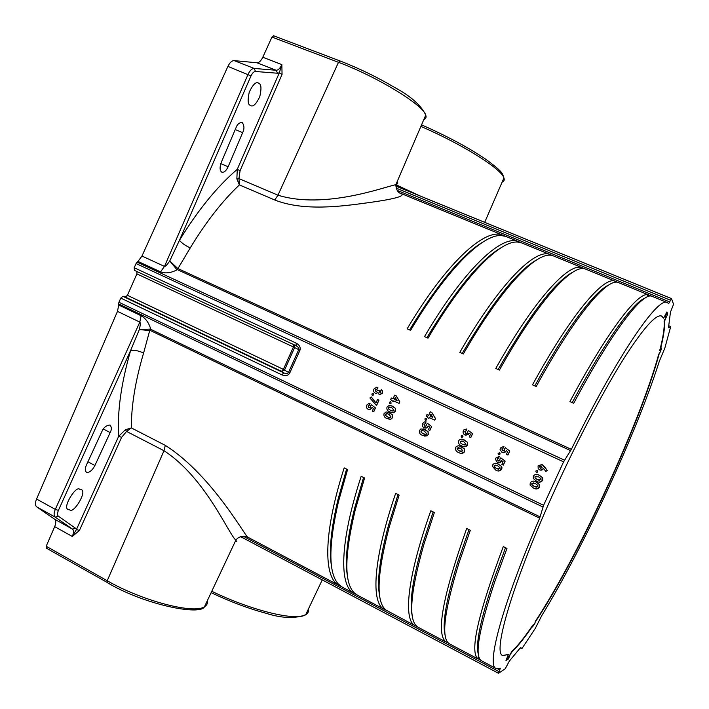 <?xml version="1.0" encoding="UTF-8"?>
<svg xmlns="http://www.w3.org/2000/svg" width="709" height="709" viewBox="0 0 709 709"><rect width="100%" height="100%" fill="white"/><g stroke="black" fill="none" stroke-linecap="round" stroke-linejoin="round"><path stroke-width="1.06" d="M397.226 190.42L669.695 301.937L668.667 303.585L667.399 302.619C658.634 295.538 616.998 355.75 571.357 449.364L563.584 461.851L543.581 505.295L539.673 518.173C501.83 605.513 486.073 666.159 496.247 668.596L500.324 668.321L498.516 673.293L505.242 668.755L509.275 661.196L520.69 647.379L521.753 648.673L522.116 648.301L535.277 628.404L541.729 615.687C583.649 547.171 636.265 433.545 659.335 361.253L664.812 348.163L670.617 326.938L668.481 327.7L670.457 312.173L673.541 304.303L671.512 298.604L670.484 300.235L396.234 188.133M299.951 350.264L289.671 373.164L283.387 369.362L293.437 346.976L294.643 347.561L284.575 369.974L281.491 371.33L125.325 297.062L127.407 295.316L283.387 369.362L281.491 371.33L283.786 372.863L281.872 374.857L120.787 298.09L122.896 296.327L283.786 372.863C286.046 373.865 287.606 373.767 288.448 372.571L298.737 349.67L299.951 350.264C300.784 347.401 299.517 345.017 296.132 343.094L296.114 345.717C298.241 346.949 299.118 348.261 298.737 349.67L294.643 347.561L294.12 344.787M221.562 172.039C219.693 170.231 219.613 166.978 221.323 162.281L236.026 127.682C237.196 124.367 239.225 122.604 242.115 122.382C244.33 125.387 244.516 128.799 242.664 132.618L228.138 166.757C226.206 170.825 224.106 172.642 221.846 172.19L221.562 172.039M86.436 464.971C84.894 468.56 84.92 470.989 86.507 472.256L87.358 472.478C90.132 472.141 92.649 469.81 94.917 465.503L110.161 432.561C111.73 429.689 111.694 427.181 110.063 425.019C106.27 425.365 103.541 427.554 101.866 431.604L86.436 464.971M346.586 469.092L337.945 499.694C330.917 529.366 328.808 551.682 331.599 566.651M340.869 586.299L339.514 585.696C323.401 578.579 322.87 534.24 344.175 467.896L347.561 469.571L338.468 501.582C328.418 545.513 328.356 572.987 338.282 583.994L342.482 587.265L354.075 593.398M363.566 477.485L354.651 508.123C347.02 539.044 344.654 561.874 347.561 576.612M355.812 594.186L354.429 593.584C339.044 586.857 339.363 542.766 361.173 476.306L364.586 477.999L355.209 510.037C344.459 555.041 344.087 582.603 354.101 592.715L357.425 595.17L384.331 609.403M398.015 494.527L388.532 525.218C379.599 558.63 376.674 582.346 379.749 596.366M386.086 610.157L384.641 609.563C370.745 603.643 372.819 560.083 395.649 493.358L399.14 495.086L389.17 527.186C376.913 574.317 375.841 601.932 385.944 610.05L415.111 625.684M433.146 511.907L423.078 542.651C412.709 578.544 409.111 602.969 412.292 615.926M416.901 626.401L415.385 625.825C403.022 620.738 406.922 577.729 430.815 510.755L434.369 512.51L423.796 544.68C409.908 593.876 408.003 621.403 418.106 627.261L446.422 642.239M468.968 529.623L458.306 560.429C446.333 598.804 441.964 623.76 445.181 635.291M448.256 642.895L446.058 642.017C435.707 634.342 442.584 596.499 466.682 528.497L470.306 530.288L459.104 562.512C443.825 612.31 440.732 639.491 449.825 644.038L478.291 659.095M505.517 547.702L494.226 578.553C480.48 619.48 475.216 644.782 478.424 654.469M479.071 657.403L477.192 658.2C470.049 649.444 478.743 612.239 503.275 546.595L506.97 548.42L495.112 580.698C478.566 630.416 474.091 657.154 481.712 660.903L496.07 668.498M79.612 489.219C75.943 485.346 61.488 508.539 68.569 509.674L69.996 510.001C73.833 513.591 87.907 490.619 80.941 489.547L79.612 489.219M259.202 83.502L258.395 82.997C255.86 81.624 252.812 84.663 249.258 92.135C247.583 99.863 247.822 104.223 249.976 105.207L250.72 105.65C253.21 106.997 256.233 104.019 259.769 96.699C261.524 89.015 261.329 84.619 259.202 83.502M661.524 315.992L663.624 318.173L666.903 311.978M665.361 315.062L665.804 317.251L665.139 319.555L667.258 314.956L665.707 314.317M507.387 657.314L508.823 658.076L510.586 653.414L509.611 655.533L507.334 657.349M508.158 654.939L505.96 660.602L508.167 659.184L506.82 658.475M663.624 318.173L661.736 316.072C656.233 313.803 643.869 327.514 624.664 357.212C605.743 387.087 581.371 432.747 559.259 480.374L555.874 487.73C513.201 580.565 491.878 653.946 502.947 655.621L508.371 654.46L508.14 654.956M510.586 653.414L512.102 651.58C517.809 646.36 524.802 637.604 533.079 625.32L532.459 626.978L534.958 623.282L535.339 621.35L534.958 623.282M511.224 652.324L511.783 652.271M512.102 651.58L511.783 651.42C517.499 646.2 524.5 637.453 532.787 625.17L533.079 625.32M660.54 351.62L658.741 354.208L660.54 351.62L661.515 347.977L659.707 350.583C663.172 337.351 664.643 327.664 664.111 321.523L664.767 320.955L664.111 321.523M511.535 652.493L510.897 653.583M535.632 621.501C578.464 556.671 640.112 423.512 659.042 354.34M508.823 658.076L508.167 659.184M666.23 313.201L667.656 313.777L666.939 311.987M667.656 313.777L667.258 314.956M665.139 319.555L664.767 320.955M660.017 350.707C663.491 337.475 664.962 327.797 664.439 321.664M669.695 301.937L670.484 300.235M502.708 655.488L508.371 654.46M535.339 621.35C578.189 556.538 639.828 423.388 658.741 354.208M400.257 193.167C406.851 195.693 396.083 198.883 367.962 202.739C342.252 206.248 304.001 211.574 274.746 199.991L239.394 184.907L238.942 178.606L277.972 195.197C324.864 209.651 384.632 186.795 395.852 184.686L419.71 195.808M395.852 185.723L403.678 189.268M243.852 538.353L240.36 536.731M502.442 235.06C485.151 227.793 446.564 262.295 407.134 328.834L410.6 330.385C446.874 269.066 482.811 234.112 501.228 235.574L505.561 236.336L502.442 235.06L502.601 235.68M518.102 241.477C501.618 234.537 463.801 269.58 424.523 336.607L428.014 338.166C464.829 275.234 500.643 239.784 518.057 242.123L521.248 242.762L518.102 241.477L518.27 242.141M549.812 254.469C534.994 248.203 498.764 284.371 459.804 352.373L463.367 353.968C501.219 287.748 536.562 251.323 551.779 255.462L549.812 254.469M582.08 267.692C568.981 262.117 534.409 299.437 495.777 368.458L499.42 370.08C538.007 300.962 572.42 263.526 585.342 269.03L582.08 267.692L582.337 268.649M614.916 281.145L614.836 281.118C603.474 276.439 570.665 314.964 532.486 384.863L536.199 386.52C574.423 316.365 607.099 277.724 618.23 282.501L614.916 281.145L615.244 282.324M648.327 294.838L647.211 294.669C636.815 293.287 606.425 333.097 569.93 401.595L573.714 403.288C611.566 332.06 642.434 292.188 651.704 296.22L648.327 294.838L648.744 296.327M399.459 192.857L400.514 193.46C397.705 192.299 396.154 189.374 395.852 184.686L395.852 184.686C397.988 183.755 398.361 182.887 396.969 182.089M236.859 178.872L239.394 184.907C222.289 201.055 205.911 222.059 190.242 247.911L177.285 269.704C171.082 272.992 165.507 273.709 160.544 271.857L164.488 266.416C165.392 266.628 167.147 264.812 169.743 260.965L179.448 240.324C197.935 210.13 217.211 186.458 237.267 169.327L240.076 170.736L238.942 178.606L236.859 178.872L237.267 169.327L279.302 72.841L282.058 74.374L240.076 170.736M645.181 298.002C633.279 302.131 605.105 340.932 572.216 402.615M609.164 284.779C595.028 290.699 566.464 328.019 534.808 385.9M573.235 271.937C555.422 281.065 530.394 313.591 498.143 369.513M537.378 259.485C518.155 269.819 493.092 301.139 462.188 353.445M501.6 247.432C481.322 258.803 456.436 288.891 426.942 337.688M483.724 241.556C463.057 253.388 438.339 282.847 409.58 329.924M477.192 658.2L480.197 659.627M165.303 445.376C213.826 476.138 248.708 542.802 248.318 537.457L248.132 537.369C246.156 535.632 239.199 535.357 235.84 540.187L235.84 540.187C228.502 533.78 205.158 477.396 163.992 450.729L165.303 445.376L131.369 427.917C131.218 406.115 135.295 381.158 143.59 353.047L150.104 329.1L150.813 329.357L150.609 330.624L139.327 329.588C140.4 325.147 140.568 322.657 139.815 322.099L141.1 315.727C145.717 318.341 148.952 322.887 150.813 329.357L540.152 516.879M235.521 540.861C236.735 541.968 236.841 541.747 235.84 540.187L204.511 606.691C206.895 605.264 207.834 603.27 207.329 600.7M46.564 548.154L46.191 546.258L107.219 580.742L163.992 450.729L126.592 431.426L121.62 437.329L79.417 530.465L72.291 536.456L54.682 526.645C56.144 522.994 56.126 520.521 54.628 519.21L36.717 506.873C35.096 505.473 35.042 502.867 36.558 499.039L117.49 311.357L118.713 305.003L141.1 315.727M542.926 506.997L118.616 303.904L118.713 305.003M118.616 303.904L118.935 302.273L543.581 505.295M120.787 298.09L118.935 302.273M125.325 297.062L122.896 296.327M293.774 344.627L293.437 346.976L136.89 273.887L127.407 295.316M136.89 273.887L136.997 271.547M295.972 345.646L134.391 270.333L134.205 267.736L296.132 343.094M563.584 461.851L136.066 263.544L134.205 267.736M136.066 263.544L137.076 262.153L564.488 460.176M160.544 271.857L137.989 261.417L137.076 262.153M137.989 261.417L141.96 256.038L227.908 66.389C229.787 62.552 231.861 60.628 234.138 60.611L256.933 62.782C259.06 62.764 261.009 60.912 262.791 57.243L281.854 64.608L282.058 74.374M274.746 199.991L277.972 195.197L338.485 62.321L271.955 37.063L262.791 57.243M271.955 37.063L273.718 35.875M54.682 526.645L46.191 546.258M381.291 389.578L382.408 390.889L382.302 393.105L380.042 394.691L379.129 394.488L377.968 392.564L376.222 393.406L375.212 393.167C373.67 392.21 373.244 390.827 373.953 389.028L376.727 387.194L377.888 387.46L377.206 388.984L375.345 389.782L375.912 391.66L378.136 390.207L379.475 390.836L380.068 393.008L380.875 392.423L380.6 391.093L381.407 389.613L382.523 390.925L382.426 393.141L379.483 394.612M377.977 392.724L375.637 393.327M377.649 387.38L377.321 389.019L375.469 389.817L376.124 391.731M378.136 390.207L379.59 390.872L379.918 392.99M373.023 393.46L373.687 394.86L372.491 395.409M371.153 396.934L375.965 402.978L377.534 399.522L378.987 400.177L376.532 405.601L369.903 397.971L371.268 396.969L376 402.907M371.959 407.985L369.823 409.589L368.148 409.288C366.544 408.366 366.039 406.984 366.659 405.149L369.123 403.297L370.071 403.359L369.292 405.096L368.051 405.911L368.786 407.746L370.577 407.188L370.515 405.947L371.374 404.804L375.478 407.932L373.732 411.778L372.278 411.114L373.483 408.473L372.119 407.427L369.947 409.625L368.848 409.536M372.234 407.507L372.083 408.012M370.071 403.359L369.407 405.123L368.166 405.947L369.15 407.879M387.832 412.035L392.529 414.933L392.653 417.619L390.801 419.249L388.887 419.187M390.916 405.548L395.498 408.402L395.613 411.078L393.601 412.753L391.705 412.629M390.526 401.684L391.2 403.093L390.003 403.643M394.656 395.17L396.242 395.888L399.814 401.835L399.087 403.43L393.681 400.913L393.335 401.675L390.686 399.504L391.377 397.979L393.025 398.759L394.656 395.17L396.127 395.852L399.699 401.799L398.972 403.394M393.796 400.966L393.335 401.675M391.377 397.979L393.034 398.742M423.22 428.794L428.139 431.772L428.271 434.493L427.11 435.84L424.611 436.106M428.05 426.543L426.765 427.899L424.133 427.846C422.475 426.907 421.952 425.497 422.573 423.636L424.283 421.952L426.082 421.837L425.285 423.592L424.009 424.425L424.78 426.286L426.623 425.728L426.552 424.469L427.43 423.308L431.648 426.499L429.876 430.398L428.396 429.725L429.619 427.04L428.209 425.976L426.862 427.926L424.886 428.112M428.307 426.047L428.147 426.57M426.082 421.837L425.391 423.619L424.115 424.452L425.161 426.419M426.047 418.363L426.747 419.79L425.56 420.357M430.266 411.796L431.87 412.532L435.521 418.558L434.785 420.162L429.291 417.61L428.936 418.381L427.562 417.734L427.917 416.963L426.224 416.174L426.924 414.632L428.617 415.43L430.266 411.796L431.763 412.496L435.415 418.532L434.688 420.136M429.388 417.654L428.936 418.381M426.924 414.632L428.626 415.412M459.299 445.899L464.475 448.957L464.475 451.97L461.08 453.37M462.463 439.279L467.515 442.301L467.497 445.341L463.978 446.688M462.286 435.379L463.021 436.833L461.834 437.409M468.933 433.686L464.944 434.998C463.243 434.041 462.711 432.623 463.34 430.735L463.934 429.822L466.921 428.918L466.105 430.7L464.812 431.533L465.6 433.421L467.337 433.093L468.294 430.416L472.593 433.642L470.794 437.586L469.296 436.904L470.537 434.192L469.092 433.11L468.746 434.2L465.671 435.255M469.181 433.172L469.021 433.704M466.921 428.918L466.203 430.717L464.9 431.559L465.964 433.553M496.087 463.34L498.445 464.156L501.547 466.495L501.981 467.834L501.688 469.269L498.312 470.971M501.44 461.151C500.474 462.755 499.118 463.19 497.39 462.454L495.44 459.397L495.742 458.129L499.375 456.321L498.56 458.111L497.239 458.945L498.055 460.868L499.951 460.309L499.88 459.015L500.784 457.837L505.154 461.125L503.337 465.104L501.821 464.413L503.071 461.674L501.609 460.566L501.52 461.169L498.383 462.773M501.68 460.628L501.52 461.169M499.375 456.321L497.195 459.521L498.542 461.018M499.26 452.75L500.129 453.733L498.861 454.806M506.058 451.066C505.092 452.67 503.736 453.104 501.999 452.377L500.058 449.568L500.359 448.061L503.993 446.245L503.168 448.035L501.857 448.877L502.663 450.791L504.578 450.224L504.498 448.939L505.402 447.76L509.78 451.039L507.954 455.018L506.439 454.327L507.697 451.589L506.226 450.49L506.146 451.084L502.849 452.67M506.306 450.543L506.146 451.084M503.993 446.245L503.257 448.053L501.937 448.894L503.08 450.933M533.54 481.136L536.217 482.014L539.567 484.743L539.54 487.198L536.376 488.944M536.828 474.383L539.336 475.234L542.589 477.76L542.66 480.41L539.336 482.147M536.988 470.466L537.803 471.972L536.66 472.566M541.41 464.218L543.918 466.097L547.277 470.386L545.85 471.45L543.555 468.498C542.607 470.076 541.277 470.528 539.549 469.854L538.184 468.596L538.069 465.884L542.057 464.439L547.206 470.377L545.85 471.45M543.599 468.56L540.435 470.138M121.62 437.329L118.687 436.274C117.145 411.991 121.133 383.374 130.651 350.406L139.327 329.588L150.104 329.1M664.439 320.822L664.803 319.422M79.417 530.465L76.448 529.526L72.291 536.456C73.825 532.84 73.878 530.394 72.469 529.118L55.267 517.153C53.733 515.78 53.742 513.192 55.302 509.381L139.815 322.099L117.49 311.357M141.96 256.038L164.488 266.416L248.079 74.321C249.922 70.457 251.943 68.498 254.159 68.436L276.209 70.28C278.256 70.2 280.135 68.312 281.854 64.608L279.302 72.841L277.52 73.231L255.515 71.485C253.866 71.547 252.36 73.018 250.995 75.916L179.448 240.324C181.796 243.125 185.395 245.651 190.242 247.911M542.128 467.736L541.41 466.052L539.655 466.593L540.373 468.321L542.128 467.736M541.073 465.937L539.726 466.602L540.435 468.33M537.218 470.554L537.732 471.955L536.341 472.469L535.827 471.06L537.289 470.563M542.429 477.591L542.589 480.401C541.011 482.439 539.008 482.723 536.589 481.251L533.248 478.433L533.372 476.111C534.905 474.073 536.864 473.78 539.265 475.225L542.5 477.6M541.002 479.701L540.976 478.575L538.521 476.794L534.941 476.847L535.1 478.088L537.316 479.674L541.002 479.701M537.316 479.674L539.469 480.392M536.598 476.129L535.011 476.856L535.011 477.831L537.387 479.683M539.31 484.38L539.469 487.189C537.883 489.228 535.889 489.502 533.478 488.031L530.084 485.08L530.252 482.882C531.785 480.853 533.753 480.56 536.146 482.005L539.381 484.389M537.874 486.489L537.892 485.443L535.401 483.582L531.821 483.618L531.98 484.867L534.205 486.454L537.874 486.489M534.205 486.454L536.447 487.189M533.39 482.9L531.901 483.627L531.874 484.531L534.276 486.454M505.402 447.76L509.78 451.039M509.7 451.021L507.874 455.001M499.446 452.821L499.942 454.203L498.578 454.717L498.081 453.326L499.535 452.838M500.784 457.837L505.154 461.125M505.074 461.107L503.248 465.086M501.458 466.478L501.609 469.261C500.049 471.272 498.09 471.556 495.724 470.111L492.268 466.212L492.578 465.033C494.093 463.021 496.016 462.72 498.365 464.138L501.547 466.495M500.049 468.569L500.164 467.967L497.629 465.698L494.12 465.76L494.27 466.992L496.442 468.543L500.049 468.569M496.442 468.543L498.48 469.252M495.813 465.06L494.093 466.203L496.53 468.56M468.294 430.416L472.593 433.642M472.504 433.616L470.705 437.568M462.445 435.441L462.924 436.806L461.586 437.32L461.089 435.955L462.534 435.468M467.417 442.283L467.408 445.323C465.804 447.042 463.925 447.237 461.781 445.899C459.228 445.022 458.2 443.355 458.705 440.901L459.184 440.121C460.806 438.889 462.534 438.844 464.377 439.988L467.515 442.301M466.026 444.348L463.659 441.53L460.212 441.61L460.354 442.824L462.49 444.348L466.026 444.348M462.49 444.348L464.253 444.995M462.144 440.963L460.451 441.388L460.451 442.85L462.578 444.375M464.377 448.939L464.377 451.952C462.782 453.698 460.903 453.893 458.741 452.555C456.188 451.668 455.169 450.002 455.665 447.547L456.1 446.83C457.713 445.536 459.459 445.474 461.346 446.643L464.475 448.957M462.986 451.004L460.62 448.185L457.172 448.256L457.323 449.471L459.45 451.004L462.986 451.004M459.45 451.004L461.311 451.668M458.998 447.592L457.402 448.053L457.42 449.497L459.547 451.021M430.85 414.171L429.991 416.068L432.8 417.388L430.85 414.171M430.921 414.286L430.097 416.094L432.782 417.362M426.171 418.407L426.641 419.763L425.32 420.277L424.851 418.922L426.277 418.443M427.43 423.308L431.648 426.499M431.542 426.472L429.769 430.381M428.032 431.754L428.165 434.466L427.004 435.822L422.493 435.344C419.994 434.484 419.001 432.836 419.498 430.416L420.862 428.927L425.063 429.494L428.139 431.772M426.667 433.802L424.354 431.019L421.518 430.531L420.969 431.107L421.111 432.313L423.193 433.811L426.224 434.307L426.667 433.802M423.193 433.811L424.913 434.44M422.901 430.469L421.075 431.125L421.217 432.33L423.3 433.837M395.232 397.51L394.372 399.389L397.129 400.674L395.232 397.51M395.303 397.634L394.488 399.424L397.111 400.647M390.624 401.719L391.084 403.058L389.782 403.572L389.321 402.233L390.739 401.755M395.383 408.366L395.498 411.052L393.486 412.727L389.932 411.956C387.477 411.114 386.494 409.492 386.99 407.09L389.241 405.371L392.467 406.151L395.498 408.402M394.036 410.405L391.758 407.666L389.471 407.055L388.443 407.772L388.576 408.96L390.624 410.431L393.087 411.078L394.036 410.405M390.624 410.431L392.112 410.998M390.517 407.179L388.559 407.799L388.692 408.987L390.739 410.467M392.414 414.907L392.538 417.583L390.677 419.223L386.972 418.478C384.517 417.636 383.542 416.015 384.039 413.613L386.113 411.92L389.507 412.682L392.529 414.933M391.067 416.936L388.798 414.198L386.432 413.586L385.483 414.295L385.616 415.483L387.663 416.963L390.216 417.592L391.067 416.936M387.663 416.963L389.241 417.557M387.477 413.684L385.599 414.322L385.731 415.509L387.779 416.989M371.374 404.804L375.478 407.932M375.353 407.897L373.616 411.743M377.534 399.522L378.987 400.177M378.872 400.151L376.417 405.566M373.111 393.495L373.563 394.824L372.278 395.338L371.826 394.009L373.235 393.53M126.592 431.426L131.369 427.917L125.387 429.743L126.592 431.426M143.59 353.047C138.751 350.804 134.435 349.918 130.651 350.406L58.422 510.383C57.243 513.227 57.225 515.168 58.368 516.196L75.455 528.187L76.448 529.526L118.687 436.274L125.387 429.743M177.605 268.356L169.743 260.965L176.63 269.305L177.605 268.356M570.648 450.649L176.63 269.305M511.783 651.42L511.473 652.112M660.841 349.209L660.23 351.487M534.666 623.131L532.955 625.657M281.872 374.857C285.452 376.231 288.049 375.681 289.644 373.218L288.448 372.571M648.46 295.298L647.246 294.802L648.46 295.307M178.11 268.649L571.357 449.364M539.673 518.173L150.609 330.624M502.105 182.133C504.072 181.389 504.675 179.989 503.931 177.932C501.6 169.052 462.871 144.53 420.889 126.406M423.858 119.502C425.896 118.731 426.526 117.269 425.746 115.097C423.512 105.198 377.277 76.74 338.485 62.321L340.169 61.063M211.769 591.279C252.191 610.874 296.397 621.323 305.712 614.721C307.998 613.382 308.902 611.468 308.442 608.978M107.219 580.742C142.474 601.108 194.399 614.375 204.511 606.691C200.815 615.944 144.344 604.839 107.183 582.559L107.219 580.742M234.138 60.611L254.159 68.436L255.515 71.485M277.52 73.231L276.209 70.28L256.933 62.782M54.628 519.21L72.469 529.118L75.455 528.187M58.368 516.196L55.267 517.153L36.717 506.873M94.917 465.503L87.916 461.772M110.161 432.561L103.346 429.025M242.664 132.618L235.228 129.561M228.138 166.757L220.809 163.655M520.291 647.911L521.753 648.673M670.608 326.521L668.817 325.777M36.558 499.039L55.302 509.381L58.422 510.383M250.995 75.916L227.908 66.389M107.484 582.612L46.245 548.092M499.801 669.978L497.798 668.924M243.152 536.19L499.039 671.636M395.879 186.104L671.467 298.604M667.284 302.575L400.372 193.22M647.804 296.646L647.211 294.669M615.199 282.333L614.836 281.118M339.141 585.501L248.38 537.493M421.563 124.846C447.946 136.518 469.659 148.199 486.702 159.897C503.31 172.393 502.211 173.067 503.931 177.932L484.69 222.334M273.514 35.742L339.992 60.939C358.745 68.179 376.789 76.926 394.124 87.163C410.608 96.007 421.146 105.322 425.746 115.097L395.852 184.686M211.122 592.653C230.159 601.684 248.389 608.535 265.795 613.205C281.872 618.328 295.174 618.833 305.712 614.721L322.249 579.891M296.114 345.717L134.373 270.324M520.291 647.92L521.771 648.682M668.826 325.75L670.652 326.512M395.879 186.077L671.512 298.604M240.617 536.642L498.516 673.293"/></g></svg>
